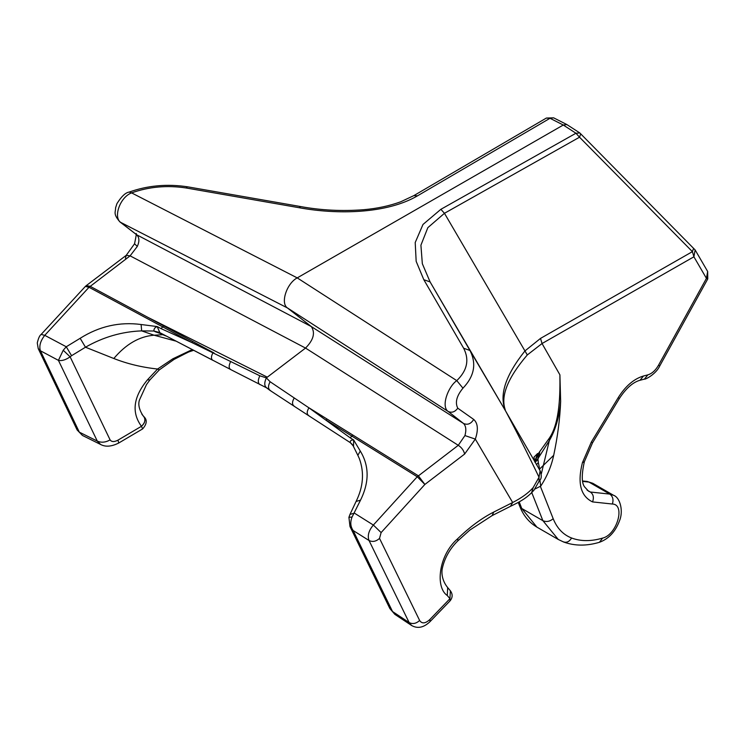 <?xml version="1.0" encoding="UTF-8"?>
<svg xmlns="http://www.w3.org/2000/svg" width="745" height="745" viewBox="0 0 745 745"><rect width="100%" height="100%" fill="white"/><g stroke="black" fill="none" stroke-linecap="round" stroke-linejoin="round"><path stroke-width="1.12" d="M193.151 350.159L188.243 352.096M119.796 221.814L136.624 234.74C139.389 237.348 139.613 241.25 137.313 246.427L130.114 255.852L126.222 255.339L125.449 258.226M135.888 234.265C136.801 231.909 136.354 235.085 134.547 243.792L137.313 246.427M187.535 186.809L186.054 187.964L299.127 207.715L300.617 206.561L187.535 186.809C167.131 183.736 147.706 185.486 129.239 192.061C125.523 192.573 121.426 196.438 116.928 203.655L115.559 207.902C115.773 212.167 112.737 213.508 119.833 221.842L120.625 222.345C113.147 217.279 119.954 197.146 131.595 192.89L297.227 277.885L456.778 380.63C448.127 386.618 440.826 406.463 448.118 411.426L463.474 423.439C465.979 425.907 466.463 429.949 464.936 435.574L458.277 445.314C461.621 447.484 463.735 450.39 464.638 454.05L424.874 484.446L417.312 476.8L351.826 436.086L350.215 437.837L353.642 439.978L360.282 451.051C369.306 465.83 369.38 482.201 360.515 500.156L352.078 517.021L348.921 517.337L349.982 514.413L354.397 513.128L373.357 525.048L417.237 476.763L458.277 445.314L305.534 348.073L266.365 377.892C264 383.088 264.27 386.497 267.157 388.117M129.239 192.061L131.595 192.89C148.888 186.744 167.038 185.105 186.054 187.964M159.318 369.892L157.595 369.026L172.831 358.811L174.172 359.137L192.778 349.964M100.659 444.486L97.288 441.077C101.292 442.865 105.567 442.465 110.102 439.885C111.592 442.018 114.227 442.102 117.999 440.137L141.457 426.289C144.921 423.179 145.769 420.059 144.008 416.93L142.574 415.095M117.999 440.137L118.716 443.024L142.649 428.906L141.42 426.242C144.875 423.132 145.722 420.012 143.962 416.883L142.891 415.524C139.129 409.489 137.983 404.33 139.445 400.037L146.476 384.606L149.95 379.866L147.426 379.866L157.595 369.026C141.941 367.35 127.348 363.839 113.817 358.503C125.942 344.143 139.362 336.377 154.085 335.203L141.662 330.882C121.91 331.627 103.183 337.075 85.479 347.217L80.162 338.295L66.258 346.77L63.223 350.252L70.123 356.836C65.69 359.91 61.788 361.092 58.427 360.366L63.223 350.252M118.716 443.024C111.536 446.646 105.492 447.121 100.584 444.458L82.453 435.453L79.324 432.156L40.407 350.765C38.945 346.099 40.398 340.949 44.756 335.334L66.258 346.77L71.576 355.7L70.123 356.836L110.102 439.885M77.135 429.977L38.218 348.586L40.407 350.765L58.427 360.366L97.288 441.077L79.324 432.156L77.135 429.977L82.453 435.453M38.218 348.586L37.278 342.933C38.395 338.211 39.681 335.38 41.143 334.44L44.756 335.334L89.028 287.272L85.358 286.434L86.187 285.689L90.024 286.238L88.953 287.225M539.026 481.391L539.026 477.238C527.339 452.904 516.248 430.908 505.753 411.249L469.955 350.476L463.651 348.232L423.812 279.701L430.107 281.936L469.955 350.476C476.688 363.653 474.36 376.225 462.962 388.173C456.62 395.856 454.897 402.524 457.775 408.195L473.708 419.435C470.933 423.905 467.515 425.246 463.474 423.439L311.336 326.589C315.452 332.838 313.515 339.999 305.534 348.073L130.114 255.852L89.028 287.272L162.671 326.869L161.069 328.629L157.195 326.561L141.112 324.513C119.591 321.663 99.271 326.254 80.162 338.295M457.775 408.195C454.888 412.032 451.675 413.103 448.118 411.426L287.43 307.946L120.625 222.345L136.624 234.74L311.336 326.589L287.43 307.946C280.204 303.28 286.713 283.296 297.227 277.885L563.276 125.02L550.015 118.278L546.355 118.064L413.847 195.618L546.355 118.064M413.885 195.6L400.763 201.765C389.477 205.899 377.082 208.553 363.597 209.718C342.029 211.366 321.03 210.314 300.617 206.561L300.635 206.57M172.831 358.811L192.154 349.638M175.597 341.033L154.085 335.203L162.829 334.71L166.2 336.07M423.812 279.701L416.166 261.346L415.207 242.535L422.992 224.459L440.872 209.317L575.941 133.243L579.833 132.964L566.917 124.592L563.276 125.02L575.941 133.243L579.526 137.21L444.458 213.293L527.302 354.946C507.745 377.827 500.398 396.117 505.259 409.825L505.008 409.387C499.308 394.226 505.957 374.735 524.974 350.914L540.535 338.398L692.403 251.652L693.586 248.346M267.315 377.175L147.855 317.342L163.686 325.854L162.671 326.869L191.828 342.542L161.069 328.629M163.686 325.854L192.825 341.545L191.828 342.542L259.828 375.797L266.365 377.892L270.109 381.738L308.942 407.841L350.215 437.837M230.736 361.362C228.659 365.525 228.659 368.263 230.726 369.557L159.858 332.68L155.435 331.795L163.621 334.701M212.614 360.198L159.439 332.456L153.889 331.013C153.833 328.843 154.932 327.353 157.195 326.561L159.858 332.68M155.435 331.795L153.889 331.013L141.662 330.882L141.112 324.513M270.1 390.473L266.524 387.81L230.456 369.446M539.054 481.317L534.016 490.108L531.595 492.752L533.178 487.593L539.026 477.238L540.116 470.738C541.727 475.114 541.643 478.29 539.874 480.255L538.98 481.493M534.733 461.444L537.601 453.509L533.988 457.169L534.798 461.853M540.116 470.738L505.399 410.663M580.7 133.904L579.526 137.21L692.403 251.652L693.912 256.801L542.043 343.538L527.302 354.946M531.595 492.752C525.355 498.833 519.908 501.757 510.455 506.339L512.662 502.512C521.649 497.902 528.494 492.929 533.178 487.593M473.708 419.435C477.927 423.235 478.467 429.791 475.319 439.103L464.936 435.574M505.343 410.542L505.008 409.387M440.872 209.317L444.458 213.293L427.835 227.663L420.916 245.198L422.331 263.702L430.107 281.936L505.753 411.249M534.863 489.037L540.712 486.15C547.109 476.353 551.43 466.072 553.693 455.307C557.632 436.775 559.951 418.792 560.65 401.359L559.905 374.837C560.11 393.211 560.072 422.555 549.279 438.228L538.328 453.593L537.601 453.509M559.905 374.837L542.043 343.538L540.535 338.398M536.428 464.647L538.328 462.692L537.992 459.404L535.078 462.328M538.328 462.692L539.306 467.199L538.542 468.195M462.962 388.173L456.778 380.63C467.227 370.535 469.518 359.742 463.651 348.232M534.845 461.798L538.328 453.593L537.946 458.622M560.65 401.359C559.337 416.725 555.565 429.818 549.335 440.63L537.797 458.883M540.712 486.15L539.874 479.938M518.269 502.428L519.712 506.172L521.742 508.472L542.882 520.671L558.275 539.464L536.931 527.143L521.742 508.472L519.209 501.897M540.432 486.485L553.19 518.716C557.055 528.298 563.183 534.733 571.583 538.002C580.755 541.438 591.102 541.475 602.603 538.104L599.446 542.286C608.749 538.877 615.454 531.651 619.579 520.597C623.5 511.163 620.24 497.576 613.554 495.285L609.783 494.093C612.837 496.366 613.703 499.671 612.381 504.03L592.582 501.916C594.11 497.483 593.365 494.186 590.338 492.017L588.457 491.113L584.564 486.867C581.584 482.974 581.51 474.602 584.35 461.751L592.536 442.809L619.346 398.528L618.192 397.681L591.353 442.018L592.536 442.809M644.444 379.112L647.843 374.875C651.959 373.618 655.507 370.423 658.478 365.292L659.781 365.879C656.112 374.139 644.909 379.857 644.444 379.112L640.039 380.257C632.952 382.194 626.061 388.285 619.346 398.528M659.781 365.879L707.75 278.937L706.446 278.36L707.666 271.497L695.132 249.938L693.912 256.801L706.446 278.36L658.478 365.292M537.881 458.752L534.863 461.872L537.769 458.967L537.992 459.404M539.231 469.331L539.306 467.199M534.891 461.956L537.909 458.967L539.222 456.387L539.715 451.47M447.68 587.591L447.27 595.506L449.943 598.682L450.036 600.889L430.005 621.665L429.921 619.458C425.376 623.63 421.949 623.965 419.631 620.473L379.522 538.393C376.076 541.503 372.584 542.202 369.026 540.497C367.285 535.664 368.728 530.514 373.357 525.048L381.114 532.582L379.522 538.393M430.005 621.665C423.747 627.644 417.61 628.91 411.594 625.483L409.145 622.578L392.522 611.524L394.906 614.383M381.114 532.582L424.874 484.446L418.383 475.813L417.312 476.8M539.268 469.387L553.693 455.307M613.554 495.295L592.741 483.272L588.969 482.08L609.783 494.093L590.347 492.017M587.107 490.145L590.338 492.017M419.631 620.473C416.194 623.621 412.702 624.319 409.145 622.578L369.026 540.497L353.13 530.505C350.429 526.538 350.076 522.049 352.078 517.021M389.886 608.591L349.992 526.519L353.13 530.505L392.522 611.524L389.886 608.591L394.859 614.355L411.594 625.483M357.861 455.353L359.341 458.594C364.417 472.442 363.337 486.727 356.101 501.441L360.515 500.156M418.364 475.804L352.953 435.127L351.826 436.086L325.938 419.966L327.036 419.035L308.16 407.31M360.282 451.051L357.842 455.325L353.121 445.78L350.308 442.651C350.038 440.751 351.156 439.867 353.642 439.978L353.549 446.283M308.505 415.561L350.699 442.912L352.934 445.221M299.127 207.715C337.383 214.746 386.702 213.862 417.507 195.833L550.015 118.278L553.628 117.831L566.917 124.592M413.847 195.618L417.507 195.833M141.42 426.242C131.334 412.413 133.336 396.955 147.426 379.866M113.817 358.503L85.479 347.217L71.576 355.7M90.043 286.248L147.855 317.342M212.847 360.301C210.91 358.997 210.993 356.399 213.098 352.506M192.825 341.545L214.048 352.972M259.828 375.797C257.714 380.378 257.807 383.33 260.098 384.653L259.791 384.532M534.565 460.326L533.988 458.715M534.565 460.363L533.988 457.169M450.353 590.757L447.708 587.619C441.711 580.336 441.357 572.207 442.381 568.1C444.69 557.856 449.85 548.776 457.849 540.842L469.797 530.105L492.11 515.605L493.786 512.038L512.662 502.512L475.319 439.103L464.638 454.05M602.603 538.104C616.935 534.863 625.707 504.318 612.381 504.03M591.353 442.018L582.413 462.701C577.254 483.16 580.653 496.235 592.582 501.916M647.843 374.875L643.438 376.02C633.911 378.851 625.502 386.078 618.192 397.681M457.849 540.842L457.737 538.672C469.713 527.032 481.736 518.148 493.786 512.038M450.036 600.889C452.718 597.574 452.83 594.203 450.371 590.785L449.943 598.682L429.921 619.458M447.27 595.506C435.164 587.479 438.451 555.249 457.737 538.672M541.364 473.727L549.335 440.63L549.279 438.228M553.19 518.716C549.838 521.537 546.392 522.189 542.882 520.671L531.753 492.594M571.583 538.002C569.208 541.904 566.302 543.114 562.875 541.652M558.275 539.464L563.565 541.978M582.413 462.701L584.35 461.751M643.438 376.02L640.039 380.257M592.741 483.272L587.069 481.447L588.969 482.08L582.72 481.41M582.646 480.972L587.023 481.438M308.952 415.785C306.633 414.257 306.633 411.613 308.942 407.841M352.953 435.127L327.036 419.035M293.977 406.118L308.486 415.552M294.48 406.37C291.993 404.824 291.9 402.039 294.191 397.998M270.072 390.454L293.949 406.099M270.78 390.818C268.032 389.225 267.8 386.199 270.109 381.738M188.066 352.18L193.542 350.355M189.202 351.64L174.004 359.444L159.309 369.892L149.95 379.866M41.143 334.44L85.358 286.434M134.547 243.792L126.222 255.339L86.187 285.689M141.904 414.295L143.869 416.623C147.37 419.863 146.961 423.952 142.649 428.906M553.628 117.831L546.392 118.045M534.584 460.736L534.947 462.114M508.91 416.865L505.687 411.147M492.11 515.605L510.455 506.339M563.593 541.997C574.646 546.029 586.594 546.122 599.446 542.286M707.75 278.937L707.666 271.497M579.833 132.964L695.132 249.938M519.712 506.172C523.269 515.438 529.006 522.431 536.931 527.143M356.101 501.441L349.982 514.413M349.992 526.519L348.921 517.337"/></g></svg>
